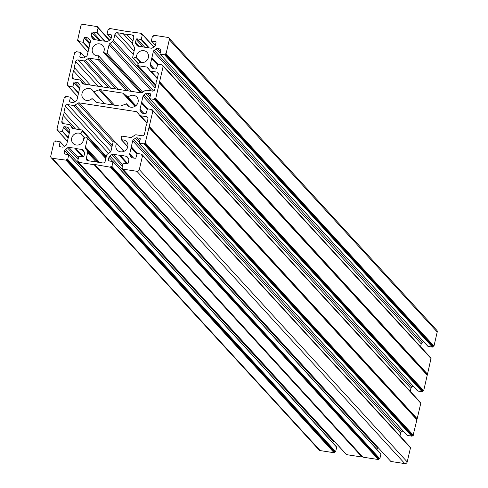 <?xml version="1.0" encoding="UTF-8"?>
<svg xmlns="http://www.w3.org/2000/svg" width="488" height="488" viewBox="0 0 488 488"><rect width="100%" height="100%" fill="white"/><g stroke="black" fill="none" stroke-linecap="round" stroke-linejoin="round"><path stroke-width="0.73" d="M123.861 151.396L116.522 143.143L114.058 141.856A0.732 0.677 -42.5 0 0 113.009 142.38L111.032 150.938A2.092 1.934 137.5 0 1 110.129 152.25L107.427 154.123A2.092 1.934 137.5 0 0 106.53 155.44L105.176 161.284A2.092 1.934 137.5 0 1 102.754 162.961L96.953 162.071A5.228 4.831 -42.5 0 0 93.598 161.559L87.803 160.668A2.092 1.934 -42.5 0 1 86.291 158.38L87.639 152.537A2.092 1.934 -42.5 0 0 87.389 151.042L85.705 148.498L98.344 162.284M135.89 105.707L128.057 97.167A6.271 5.801 137.5 0 1 133.553 95.3A6.271 5.801 137.5 0 1 136.799 97.014A6.271 5.801 137.5 0 1 137.354 103.981A6.271 5.801 137.5 0 1 130.808 107.201A6.271 5.801 137.5 0 1 127.557 105.487A6.271 5.801 137.5 0 1 126.52 103.828L120.908 105.884A2.092 1.934 137.5 0 1 119.804 106.024L97.313 102.565A2.092 1.934 -42.5 0 1 96.343 102.108L92.031 98.527A6.271 5.801 -42.5 0 1 86.541 100.394A6.271 5.801 -42.5 0 1 83.289 98.68A6.271 5.801 -42.5 0 1 82.74 91.713A6.271 5.801 -42.5 0 1 89.286 88.493A6.271 5.801 -42.5 0 1 92.537 90.207A6.271 5.801 -42.5 0 1 93.574 91.866L99.186 89.81A2.092 1.934 137.5 0 1 100.29 89.67L122.781 93.129L134.932 106.384M116.553 143.423A6.271 5.801 -42.5 0 0 117.254 150.115A6.271 5.801 -42.5 0 0 120.499 151.829A6.271 5.801 -42.5 0 0 127.051 148.608A6.271 5.801 -42.5 0 0 126.496 141.642A6.271 5.801 -42.5 0 0 123.251 139.928A6.271 5.801 -42.5 0 0 121.628 139.903L127.807 146.644M110.782 151.548L67.74 104.591A2.092 1.934 -42.5 0 0 65.319 106.274L63.971 112.118A5.228 4.831 137.5 0 1 63.19 115.503L61.836 121.347A2.092 1.934 -42.5 0 0 63.348 123.635L69.143 124.525A2.092 1.934 137.5 0 1 70.4 125.318L72.084 127.868A2.092 1.934 -42.5 0 0 73.34 128.661L81.825 129.967A0.732 0.677 137.5 0 1 82.277 130.973L80.502 133.578A6.271 5.801 137.5 0 0 78.983 133.12A6.271 5.801 137.5 0 0 72.438 136.341A6.271 5.801 137.5 0 0 72.987 143.307A6.271 5.801 137.5 0 0 76.238 145.021A6.271 5.801 137.5 0 0 83.662 138.366L86.687 137.653A0.732 0.677 137.5 0 1 87.431 138.452L105.817 158.515M141.252 62.592L136.427 57.328L133.407 58.041A0.732 0.677 137.5 0 1 132.663 57.242L134.639 48.684A2.092 1.934 -42.5 0 0 134.383 47.196L132.706 44.646A2.092 1.934 -42.5 0 1 132.449 43.157L133.797 37.314A2.092 1.934 -42.5 0 0 132.291 35.026L133.846 36.728M128.057 97.167L123.745 93.586A2.092 1.934 -42.5 0 0 122.781 93.129M136.427 57.328A6.271 5.801 137.5 0 1 143.856 50.667A6.271 5.801 137.5 0 1 147.108 52.387A6.271 5.801 137.5 0 1 147.657 59.347A6.271 5.801 137.5 0 1 141.111 62.568A6.271 5.801 137.5 0 1 139.586 62.116L137.817 64.721A0.732 0.677 137.5 0 0 137.884 65.526L155.782 85.052M83.79 84.052L80.703 80.691A2.092 1.934 -42.5 0 0 79.446 79.892L73.651 79.001A2.092 1.934 137.5 0 1 72.139 76.72L73.493 70.87A5.228 4.831 -42.5 0 0 74.274 67.49L75.622 61.64A2.092 1.934 137.5 0 1 78.049 59.963L83.844 60.854A2.092 1.934 -42.5 0 0 85.369 60.488L88.072 58.615A2.092 1.934 137.5 0 1 89.597 58.243L98.082 59.548A0.732 0.677 -42.5 0 0 98.948 58.743L98.46 55.791A6.271 5.801 -42.5 0 1 96.844 55.766A6.271 5.801 -42.5 0 1 93.592 54.052A6.271 5.801 -42.5 0 1 93.043 47.086A6.271 5.801 -42.5 0 1 99.589 43.865A6.271 5.801 -42.5 0 1 102.84 45.579A6.271 5.801 -42.5 0 1 103.541 52.271L106.036 53.832A0.732 0.677 -42.5 0 0 107.086 53.314L142.709 92.183M73.493 70.87L85.864 84.375M79.934 85.235L77.385 82.454A2.092 1.934 137.5 0 1 78.647 83.247L79.812 85.022A2.092 1.934 137.5 0 1 80.069 86.51L77.067 99.503A2.092 1.934 -42.5 0 1 76.165 100.815L74.286 102.12A2.092 1.934 -42.5 0 1 72.761 102.486L70.107 102.077A0.781 0.726 -42.5 0 1 69.54 101.223L70.455 97.252L74.67 101.852M57.724 130.351L56.925 129.399L64.331 97.313L65.374 97.216L65.843 96.288L70.455 97.252M57.114 129.686L57.852 129.796L57.871 130.802L62.299 131.479L68.259 137.982M60.061 146.748L59.237 145.851A0.781 0.726 -42.5 0 0 59.804 146.705L62.458 147.114A2.092 1.934 -42.5 0 0 63.983 146.748L65.862 145.448A2.092 1.934 -42.5 0 0 66.764 144.131L69.766 131.138A2.092 1.934 -42.5 0 0 69.51 129.649L68.338 127.88A2.092 1.934 -42.5 0 0 67.082 127.081L64.428 126.673A0.781 0.726 -42.5 0 0 63.519 127.307L62.299 131.479M59.237 145.851L60.152 141.886L64.367 146.485M66.234 160.43L334.146 452.736L334.445 452.529L66.539 160.223L52.289 158.289A2.092 1.934 137.5 0 1 50.782 156.001L54.028 141.941L55.071 141.843L55.534 140.916L60.152 141.886M66.539 160.223L66.71 159.478L67.423 159.588L335.329 451.894L335.634 451.681L67.728 159.375L67.423 159.588M68.466 154.611L64.684 150.487L64.068 153.165A0.781 0.726 137.5 0 0 64.636 154.025L68.704 154.702L67.728 159.375M64.684 150.487A2.092 1.934 137.5 0 1 65.587 149.175L333.493 441.481A2.092 1.934 -42.5 0 0 332.627 442.659M78.092 159.466L67.466 147.87L65.587 149.175M67.466 147.87A2.092 1.934 137.5 0 1 68.991 147.504L78.47 157.844M83.478 156.782L75.5 148.2L68.991 147.504M75.951 148.572L81.874 149.487A2.092 1.934 137.5 0 1 83.137 150.28L84.302 152.049A2.092 1.934 137.5 0 1 84.558 153.543L83.936 156.221A0.781 0.726 137.5 0 1 83.027 156.849L78.788 156.459L77.702 161.168L78.495 162.034M78.678 162.345L94.147 164.724L362.059 457.03L346.59 454.651L78.544 162.272L78.659 161.314L77.702 161.168M110.502 167.238L110.977 166.28L111.935 166.432L379.847 458.738L378.883 458.592L378.413 459.543L110.502 167.238L94.66 164.493L94.147 164.724M113.027 161.644L380.933 454.023L113.021 161.717L111.935 166.432M113.021 161.717L108.897 160.826A0.781 0.726 -42.5 0 1 108.336 159.972L108.952 157.295L112.734 161.418M126.856 163.59L119.182 155.221L113.259 154.312A2.092 1.934 -42.5 0 0 111.734 154.678L109.855 155.977A2.092 1.934 -42.5 0 0 108.952 157.295M119.182 155.221L119.767 155.001L126.142 156.288L128.692 159.07M122.811 169.08L390.858 461.459L122.811 169.08L122.927 168.122L122.024 167.726L123.055 163.26L127.295 163.657A0.781 0.726 -42.5 0 0 128.204 163.029L128.826 160.345A2.092 1.934 -42.5 0 0 128.57 158.856L127.398 157.087A2.092 1.934 -42.5 0 0 126.142 156.288M122.946 169.147L136.89 171.294A2.092 1.934 -42.5 0 0 139.318 169.611L407.224 461.916A2.092 1.934 137.5 0 1 404.796 463.6L136.89 171.294M142.569 155.483L410.469 447.862L142.563 155.556L139.318 169.611M142.563 155.556L141.636 155.153L141.612 154.147L137.183 153.47L135.969 157.648A0.781 0.726 137.5 0 1 135.054 158.277L132.4 157.868A2.092 1.934 137.5 0 1 131.144 157.075L131.528 157.49M132.309 157.85L129.973 155.3L131.144 157.075M129.973 155.3A2.092 1.934 137.5 0 1 129.723 153.811L133.608 158.057M136.799 154.049L131.101 147.833L129.723 153.811M131.101 147.833L136.823 153.946M137.281 153.482L131.266 146.925L131.089 147.693M131.266 146.925L132.724 140.819A2.092 1.934 137.5 0 1 133.62 139.507L135.499 138.202A2.092 1.934 137.5 0 1 137.024 137.836L139.684 138.244A0.781 0.726 137.5 0 1 140.245 139.098L139.385 143.283L144.253 143.826L412.159 436.132L412.323 435.412L413.061 435.528L145.156 143.216L144.417 143.106L144.253 143.826M145.156 143.216L149.029 127.344L416.941 419.65L417.118 418.881L149.279 126.447L417.191 418.753L420.772 403.234L152.866 110.922L149.279 126.447M149.206 126.575L149.029 127.344M152.866 110.922L151.939 110.526L151.914 109.519L147.486 108.842L146.272 113.015A0.781 0.726 137.5 0 1 145.363 113.649L142.703 113.24A2.092 1.934 137.5 0 1 141.447 112.447L141.831 112.862M142.612 113.222L140.276 110.672L141.447 112.447M140.276 110.672A2.092 1.934 137.5 0 1 140.025 109.184L143.911 113.423M147.101 109.422L141.404 103.206L140.025 109.184M141.404 103.206L147.169 109.123M147.809 108.891L141.642 102.163L141.227 102.639M141.642 102.163L143.027 96.191L410.933 388.497A2.092 1.934 137.5 0 1 411.835 387.185L143.923 94.873A2.092 1.934 -42.5 0 0 143.027 96.191M143.923 94.873L145.802 93.574L149.761 97.893M150.139 96.27L147.327 93.208A2.092 1.934 -42.5 0 0 145.802 93.574M147.327 93.208L149.987 93.617L150.572 94.251M149.822 98.722L154.251 99.406L422.157 391.712L417.734 391.034L149.688 98.655L150.554 94.471A0.781 0.726 -42.5 0 0 149.987 93.617M155.763 98.381L159.344 82.856L427.25 375.168L423.669 390.687L155.763 98.381L154.72 98.478L154.251 99.406M157.429 64.684L151.701 58.432L150.328 64.55A2.092 1.934 -42.5 0 0 150.578 66.045L151.75 67.814A2.092 1.934 -42.5 0 0 153.006 68.613L155.666 69.022A0.781 0.726 -42.5 0 0 156.575 68.387L157.795 64.209L162.217 64.892L162.242 65.898L163.169 66.295L159.344 82.856M151.701 58.432L151.878 57.669L157.886 64.227M158.112 64.257L151.878 57.669M151.951 57.535L153.33 51.563L421.235 343.869A2.092 1.934 137.5 0 1 422.138 342.552L423.547 341.576M422.138 342.552L154.226 50.246A2.092 1.934 -42.5 0 0 153.33 51.563M154.226 50.246L156.105 48.946L160.064 53.265M160.442 51.643L157.63 48.574A2.092 1.934 -42.5 0 0 156.105 48.946M157.63 48.574L160.29 48.983L160.875 49.623M427.842 346.187L159.991 54.022L160.857 49.843A0.781 0.726 -42.5 0 0 160.29 48.983M160.125 54.095L164.554 54.778L432.466 347.084L432.764 346.87L164.859 54.565L164.554 54.778M165.761 53.961L433.667 346.266L433.972 346.059L166.066 53.747L165.023 53.845L164.859 54.565M166.066 53.747L169.312 39.693L437.217 331.999A2.092 1.934 -42.5 0 0 436.79 330.285L168.885 37.979A2.092 1.934 137.5 0 1 169.312 39.693M156.044 42.31L155.458 41.669L151.39 40.992L152.366 36.319L153.385 36.216L153.854 35.264L167.799 37.405A2.092 1.934 137.5 0 1 168.885 37.979M155.458 41.669A0.781 0.726 137.5 0 1 156.026 42.529L155.404 45.207A2.092 1.934 137.5 0 1 154.507 46.519L152.628 47.824A2.092 1.934 137.5 0 1 151.103 48.19L138.214 46.207A2.092 1.934 137.5 0 1 136.957 45.415L135.786 43.639A2.092 1.934 137.5 0 1 135.536 42.151L136.152 39.473A0.781 0.726 137.5 0 1 137.061 38.845L140.995 39.449L148.669 47.812M149.243 47.903L141.3 39.235L140.995 39.449M141.3 39.235L142.386 34.526L153.818 46.994M93.074 39.022L92.689 38.607A2.092 1.934 -42.5 0 0 93.946 39.4L100.321 40.693L106.835 41.382A2.092 1.934 -42.5 0 0 108.36 41.016L110.239 39.711A2.092 1.934 -42.5 0 0 111.142 38.4L111.758 35.722A0.781 0.726 -42.5 0 0 111.191 34.868L107.067 33.977L108.153 29.262L109.117 29.408L109.587 28.456L125.434 31.201L141.41 33.349L141.428 34.38L142.386 34.526M92.689 38.607L91.518 36.838L93.861 39.388M95.16 39.589L91.268 35.343A2.092 1.934 -42.5 0 0 91.518 36.838M91.268 35.343L91.884 32.665L98.735 40.138M100.607 40.559L92.793 32.037A0.781 0.726 -42.5 0 0 91.884 32.665M92.793 32.037L97.033 32.434L98.064 27.968L97.161 27.572L97.283 26.614L83.204 24.4A2.092 1.934 -42.5 0 0 80.776 26.084L77.586 40.352L78.458 40.541L78.342 41.474L88.041 51.972M88.865 48.727L82.905 42.224L78.477 41.541M82.905 42.224L83.21 42.011L89.121 48.465M89.823 44.262L84.125 38.046L83.21 42.011M84.125 38.046A0.781 0.726 137.5 0 1 85.034 37.417L90.121 42.962M90.237 40.602L87.694 37.826L85.034 37.417M87.694 37.826A2.092 1.934 137.5 0 1 88.95 38.619L90.115 40.388A2.092 1.934 137.5 0 1 90.371 41.883L87.37 54.876A2.092 1.934 137.5 0 1 86.468 56.187L84.589 57.492A2.092 1.934 137.5 0 1 83.064 57.858L80.41 57.45A0.781 0.726 137.5 0 1 79.843 56.59L80.703 52.411L76.146 51.661L75.677 52.588L74.633 52.686L67.228 84.766L68.155 85.168L68.039 86.102L77.738 96.606M78.562 93.354L72.602 86.852L68.174 86.175M72.602 86.852L72.907 86.644L78.818 93.092M79.52 88.889L73.822 82.673L72.907 86.644M73.822 82.673A0.781 0.726 137.5 0 1 74.731 82.045L79.819 87.596M77.385 82.454L74.731 82.045M132.291 35.026L126.49 34.136A5.228 4.831 137.5 0 1 123.135 33.617L117.34 32.727L134.096 51.014M80.703 80.691L82.387 83.234A2.092 1.934 137.5 0 0 83.643 84.034L140.8 92.818A2.092 1.934 -42.5 0 0 142.325 92.452L145.028 90.579A2.092 1.934 137.5 0 1 146.553 90.213L152.347 91.103A2.092 1.934 -42.5 0 0 154.775 89.42L156.123 83.576A5.228 4.831 137.5 0 1 156.904 80.191L158.252 74.347A2.092 1.934 -42.5 0 0 156.746 72.059L150.944 71.169A2.092 1.934 137.5 0 1 149.688 70.376L148.01 67.826A2.092 1.934 -42.5 0 0 146.754 67.033L138.263 65.727A0.732 0.677 137.5 0 1 137.884 65.526M151.408 90.957L109.062 44.756L107.086 53.314M109.062 44.756A2.092 1.934 137.5 0 1 109.959 43.444L153.5 90.945M133.303 54.473L114.912 34.41L113.564 40.254A2.092 1.934 137.5 0 1 112.661 41.565L109.959 43.444M114.912 34.41A2.092 1.934 137.5 0 1 117.34 32.727M99.643 162.486L85.455 147.004A2.092 1.934 -42.5 0 0 85.705 148.498M85.455 147.004L87.431 138.452M67.74 104.591L73.542 105.481L111.868 147.303M112.246 145.68L75.067 105.115A2.092 1.934 137.5 0 1 73.542 105.481M75.067 105.115L77.769 103.242L113.259 141.965M115.882 142.795L79.294 102.877A2.092 1.934 -42.5 0 0 77.769 103.242M79.294 102.877L136.445 111.66A2.092 1.934 137.5 0 1 137.708 112.453L139.385 115.003A2.092 1.934 -42.5 0 0 140.642 115.796L147.065 122.805M147.998 118.389L146.443 116.687L140.642 115.796M146.443 116.687A2.092 1.934 137.5 0 1 147.949 118.974L146.601 124.818A5.228 4.831 -42.5 0 0 145.821 128.204L144.472 134.047A2.092 1.934 137.5 0 1 142.045 135.731L136.25 134.84A2.092 1.934 -42.5 0 0 134.725 135.207L132.022 137.079A2.092 1.934 137.5 0 1 130.497 137.445L122.006 136.14A0.732 0.677 -42.5 0 0 121.14 136.945L121.628 139.903M433.972 346.059L437.217 331.999M433.667 346.266L432.929 346.157L432.764 346.87M428.037 346.401L432.466 347.084M420.583 346.706L421.235 343.869M162.406 65.178L430.318 357.484L162.412 65.105M159.509 81.947L427.494 374.125L431.026 358.387L163.175 66.222M427.421 374.253L427.244 375.022L159.332 82.716M422.157 391.712L422.626 390.784L423.669 390.687M413.238 386.209L411.835 387.185M410.933 388.497L410.28 391.333M152.11 109.733L419.991 402.222M152.872 110.849L420.772 403.234M416.941 419.65L413.061 435.528M412.159 436.132L407.236 435.449M402.935 430.837L401.532 431.813A2.092 1.934 -42.5 0 0 400.63 433.124L399.977 435.967M141.807 154.361L409.707 446.74L141.801 154.434M410.469 447.862L407.224 461.916M390.858 461.459L404.796 463.6M376.895 449.466A2.092 1.934 137.5 0 1 377.761 448.289L378.346 447.88M379.847 458.738L380.933 454.023M95.032 164.859L362.944 457.165L378.413 459.543M362.944 457.165L362.566 456.798L362.059 457.03M334.079 441.079L333.493 441.481M68.759 154.916L336.665 447.221L68.765 154.842M336.665 447.221L335.634 451.681M334.445 452.529L334.615 451.784L335.329 451.894M334.146 452.736L320.201 450.595L52.289 158.289M51.209 157.715L319.115 450.021A2.092 1.934 -42.5 0 0 320.201 450.595M74.274 67.49L90.384 85.071M123.135 33.617L132.4 43.731M126.49 34.136L132.913 41.145M165.023 53.845L432.929 346.157M151.53 58.011L157.471 64.489M159.167 82.289L427.079 374.601M154.72 98.478L422.626 390.784M63.971 112.118L80.081 129.698M63.19 115.503L75.561 129.003M66.71 159.478L334.615 451.784M75.5 148.2L83.399 156.813M94.66 164.493L362.566 456.798M130.924 147.272L136.866 153.751M144.417 143.106L412.323 435.412M148.864 126.923L416.776 419.229M119.767 155.001L127.667 163.62M110.977 166.28L378.883 458.592M80.502 133.578L84.546 137.988M138.476 63.574L133.407 58.041M129.119 106.665L126.52 103.828M93.891 91.988L104.609 103.688M104.371 103.651L93.678 91.982M72.139 76.72L74.335 79.111M77.72 40.425L78.33 41.09M84.973 57.224L80.758 52.625M79.843 56.59L80.666 57.486M80.764 52.552L85.022 57.194M98.192 86.266L75.622 61.64M78.049 59.963L102.809 86.98M108.604 87.871L83.844 60.854M115.918 88.993L88.072 58.615M85.369 60.488L110.77 88.2M89.597 58.243L118.084 89.328M126.569 90.628L98.082 59.548M97.338 26.755L109.611 40.15M97.033 32.434L104.975 41.096M109.379 40.309L98.064 27.968M104.401 41.01L96.728 32.641M109.568 40.181L97.332 26.828M98.07 27.895L109.422 40.278M107.256 34.258L111.118 38.473M111.191 34.868L111.776 35.502M155.55 86.065L113.564 40.254M112.661 41.565L155.123 87.895M98.948 58.743L128.435 90.914M131.101 91.329L98.722 56.004M141.703 92.751L106.036 53.832M103.633 52.6L140.446 92.763M82.387 83.234L82.771 83.655M67.417 85.052L68.027 85.717M113.1 104.993L99.186 89.81M100.29 89.67L114.534 105.213M154.22 68.796L150.328 64.55M151.707 58.578L157.404 64.794M150.578 66.045L152.921 68.594M152.134 68.235L151.75 67.814M163.169 66.295L431.075 358.601M427.494 374.125L159.582 81.813M157.368 78.178L150.944 71.169M156.746 72.059L158.301 73.761M155.818 84.882L138.263 65.727M146.754 67.033L149.371 69.888M155.385 45.28L151.524 41.065M138.122 46.189L135.786 43.639M136.957 45.415L137.341 45.829M143.002 46.946L136.152 39.473M135.536 42.151L139.422 46.397M137.061 38.845L144.875 47.367M153.879 46.952L141.605 33.562M141.599 33.635L153.836 46.982M136.195 57.608L140.666 62.482M422.462 391.504L154.556 99.192M155.458 98.588L423.364 390.894M141.575 102.297L147.583 108.854M127.71 97.185L135.676 105.884M135.28 106.171L123.745 93.586M65.319 106.274L108.495 153.385M74.719 101.821L70.461 97.179M64.41 146.455L60.158 141.813M67.082 127.081L69.632 129.863M69.516 132.224L64.428 126.673M63.519 127.307L69.217 133.517M68.515 137.726L62.604 131.272M67.435 141.233L57.871 130.802M64.032 123.738L61.836 121.347M70.4 125.318L73.487 128.686M72.468 128.283L72.084 127.868M64.068 153.165L64.886 154.062M74.914 148.413L82.588 156.782M82.777 156.813L75.06 148.395M84.424 152.262L81.874 149.487M96.014 161.668L87.639 152.537M88.481 160.772L86.291 158.38M87.389 151.042L97.588 162.169M75.823 148.511L83.424 156.807M84.93 137.927L80.843 133.462M82.277 130.973L106.158 157.032M70.364 102.12L69.54 101.223M139.068 114.521L136.445 111.66M131.339 146.79L137.506 153.519M400.63 433.124L132.724 140.819M139.458 142.52L135.499 138.202M133.62 139.507L401.532 431.813M140.263 138.879L139.684 138.244M137.024 137.836L139.83 140.898M411.854 436.339L143.948 144.033M139.519 143.356L407.431 435.662M416.947 419.796L149.041 127.49M145.461 143.008L413.366 435.314M120.219 155.379L127.74 163.59M122.213 168.012L122.805 168.653M127.691 163.608L120.091 155.318M122.738 164.651L113.259 154.312M111.734 154.678L122.36 166.274M377.761 448.289L109.855 155.977M109.153 160.869L108.336 159.972M110.806 167.024L378.712 459.336M119.328 155.202L127.045 163.62M127.795 146.705L121.561 139.897M116.565 143.21L124.007 151.329M420.015 402.112L152.103 109.806M141.392 103.066L147.126 109.312M93.617 91.933L104.353 103.645M68.039 86.102L77.72 96.667M68.009 85.778L67.283 84.985M80.703 52.411L85.064 57.163M78.342 41.474L88.023 52.033M78.318 41.151L77.586 40.352M109.654 40.12L97.283 26.614M98.009 27.755L109.464 40.254M107.122 34.191L111.105 38.534M103.572 52.552L140.422 92.763M98.661 55.864L131.174 91.341M80.532 80.465L83.826 84.058M149.865 70.595L157.258 78.666M149.688 98.655L417.6 390.961M431.026 358.387L163.114 66.081M430.264 357.271L162.351 64.965M159.991 54.022L427.903 346.334M151.39 40.992L155.373 45.341M153.921 46.921L141.55 33.422M132.809 57.846L138.317 63.855M70.229 125.093L73.517 128.686M70.4 97.039L74.762 101.791M57.706 130.412L56.974 129.613M67.417 141.294L57.736 130.729M60.097 141.666L64.453 146.424M68.704 154.702L336.61 447.008M346.45 454.578L78.544 162.272M87.279 137.848L105.902 158.167M82.204 130.168L106.293 156.447M126.477 103.761L129.155 106.683M152.049 109.593L419.961 401.899M420.717 403.015L152.811 110.709M139.385 143.283L407.297 435.589M141.746 154.22L409.658 446.526M410.414 447.649L142.508 155.337M122.079 167.939L122.793 168.714M112.972 161.504L380.878 453.81M116.522 143.143L124.025 151.323M121.427 139.83L127.783 146.766M139.562 115.229L146.955 123.293"/></g></svg>
